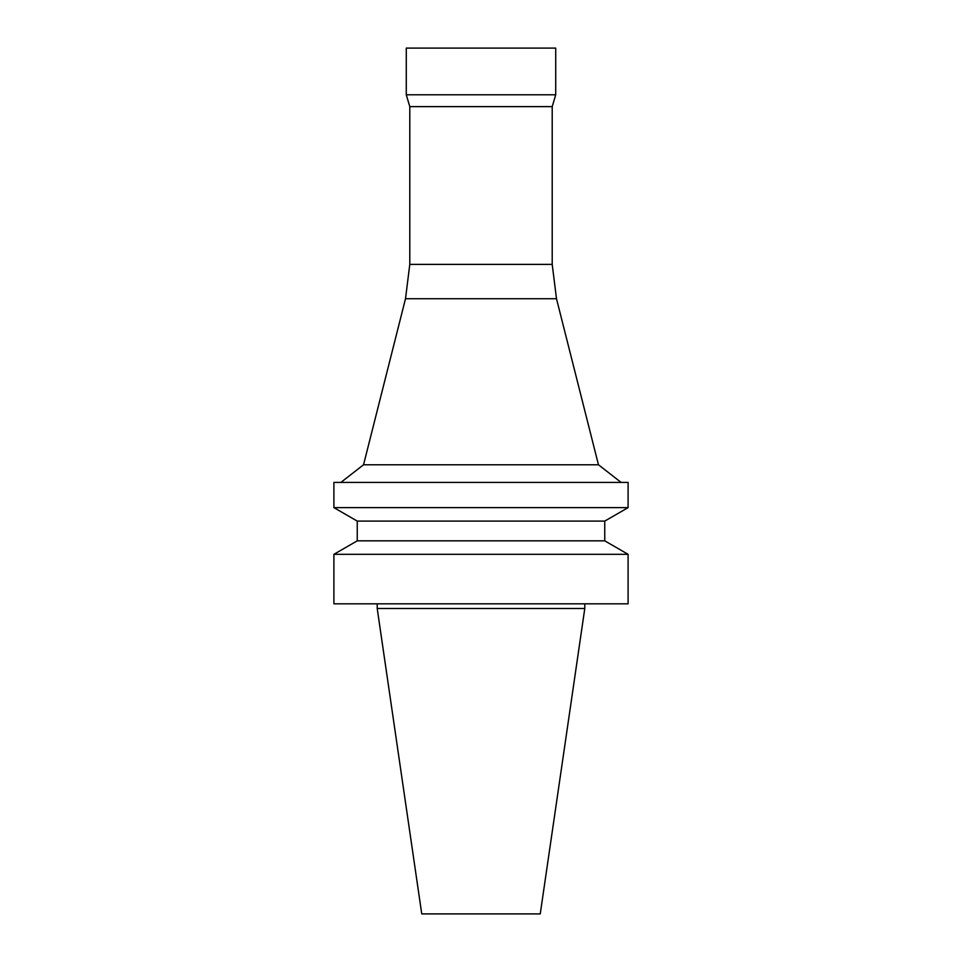 <?xml version="1.0" encoding="UTF-8"?>
<svg xmlns="http://www.w3.org/2000/svg" width="962" height="962" viewBox="0 0 962 962"><rect width="100%" height="100%" fill="white"/><g stroke="black" fill="none" stroke-linecap="round" stroke-linejoin="round"><path stroke-width="1.44" d="M481 603.823L628.102 603.823L628.102 554.316L333.898 554.316L333.898 603.823L481 603.823M604.749 540.836L604.749 521.103L357.251 521.103L357.251 540.836L604.749 540.836L628.102 554.316M357.251 521.103L333.898 507.623L628.102 507.623L604.749 521.103M333.898 507.623L333.898 482.407L628.102 482.407L628.102 507.623M409.788 264.394L552.212 264.394L552.212 106.626L409.788 106.626L409.788 264.394L405.507 298.725L363.54 464.778L598.46 464.778L621.091 482.407M405.507 298.725L556.493 298.725L598.46 464.778M409.788 106.626L406.277 94.793L555.723 94.793L552.212 106.626M406.277 94.793L406.277 48.1L555.723 48.1L555.723 94.793M377.212 603.823L377.212 608.489L584.788 608.489L584.788 603.823M377.212 608.489L421.753 913.9L540.247 913.9L584.788 608.489M357.251 540.836L333.898 554.316M363.54 464.778L340.909 482.407M552.212 264.394L556.493 298.725"/></g></svg>
